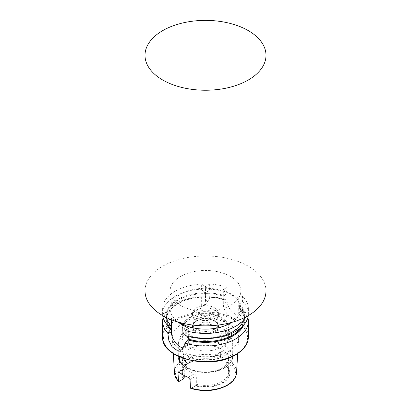 <?xml version="1.0" encoding="UTF-8"?>
<svg xmlns="http://www.w3.org/2000/svg" width="411" height="411" viewBox="0 0 411 411"><rect width="100%" height="100%" fill="white"/><g stroke="black" fill="none" stroke-linecap="round" stroke-linejoin="round"><path stroke-width="0.31" stroke-dasharray="2.06 1.54" d="M145.001 290.901A60.499 34.93 180 0 1 182.35 258.632A60.499 34.93 180 0 1 248.28 266.205A60.499 34.93 180 0 1 265.999 290.901M183.255 358.382L183.958 354.128A27.218 15.716 180 0 1 178.282 344.516A27.218 15.716 180 0 1 186.25 333.403A27.218 15.716 180 0 1 222.145 332.083C219.947 334.734 220.815 337.585 224.75 340.632L227.129 340.986L227.042 334.908L224.689 332.335L222.027 332.145L225.952 329.879L228.696 330.018L231.676 334.713L230.797 338.87L228.336 338.561L224.863 334.128L225.952 329.879M184.647 358.854L182.304 356.805L179.946 356.44L179.494 356.887M183.958 354.128L186.311 354.488L188.855 356.954L190.201 360.493L188.973 363.016L186.25 362.856M162.741 315.612A42.872 24.752 180 0 1 162.628 313.819A42.872 24.752 180 0 1 175.184 296.321A42.872 24.752 180 0 1 201.328 289.185L201.328 284.047L205.5 286.457L209.672 284.047A42.872 24.752 180 0 1 227.124 287.31L223.307 289.514L223.307 303.96A10.886 6.288 -120 0 0 231.003 317.297A10.886 6.288 -120 0 0 236.448 317.837A10.886 6.288 -120 0 0 238.704 312.853L238.704 298.407L242.521 296.203A42.872 24.752 180 0 1 248.372 308.682A42.872 24.752 180 0 1 245.958 316.871M242.521 296.203L242.521 301.335L239.413 305.245L239.413 308.527L242.521 308.846L242.521 310.649L240.769 315.34L235.816 314.518C230.812 311.487 227.915 307.233 227.124 301.756L227.124 299.953L224.01 299.634L224.01 296.357L227.124 292.447L227.124 287.31M228.948 351.117A33.163 19.147 180 0 1 193.355 355.392A33.163 19.147 180 0 1 172.358 338.253A33.163 19.147 180 0 1 182.052 324.038A33.163 19.147 180 0 1 218.729 320.02A33.163 19.147 180 0 1 238.642 338.253A33.163 19.147 180 0 1 228.948 351.117M226.744 366.73L227.632 367.326L231.83 364.906L232.631 363.596L232.821 359.332L231.804 356.584A31.39 18.125 0 0 0 222.623 351.282L221.344 351.333L220.748 352.366L214.676 355.875L215.256 354.847L216.612 354.755A23.139 13.358 180 0 1 225.793 360.057L226.744 362.841L226.744 366.73A23.139 13.358 180 0 1 228.639 372.027A23.139 13.358 180 0 1 221.863 381.475A23.139 13.358 180 0 1 196.324 384.29L196.324 375.957L194.388 373.743L188.176 377.329M214.676 355.875L214.676 359.764L215.123 360.339L219.762 357.935L220.563 356.63L220.748 352.366M184.256 377.324A23.139 13.358 180 0 1 182.361 372.027A23.139 13.358 180 0 1 184.38 366.576A23.139 13.358 180 0 1 189.137 362.579A23.139 13.358 180 0 1 214.676 359.764M189.137 349.242A23.139 13.358 180 0 1 214.352 346.345A23.139 13.358 180 0 1 228.639 358.685A23.139 13.358 180 0 1 221.863 368.133A23.139 13.358 180 0 1 196.648 371.03A23.139 13.358 180 0 1 182.361 358.685A23.139 13.358 180 0 1 189.137 349.242M189.137 328.132A23.139 13.358 180 0 1 194.644 325.779A23.139 13.358 180 0 1 216.356 325.779A23.139 13.358 180 0 1 228.639 337.575A23.139 13.358 180 0 1 221.863 347.023A23.139 13.358 180 0 1 196.648 349.92A23.139 13.358 180 0 1 182.361 337.575A23.139 13.358 180 0 1 189.137 328.132M189.137 319.609A23.139 13.358 180 0 1 214.352 316.711A23.139 13.358 180 0 1 228.639 329.052A23.139 13.358 180 0 1 225.937 335.319A23.139 13.358 180 0 1 221.863 338.5A23.139 13.358 180 0 1 185.063 335.319A23.139 13.358 180 0 1 182.361 329.052A23.139 13.358 180 0 1 189.137 319.609M196.648 319.131A12.52 7.228 180 0 1 210.293 317.564A12.52 7.228 180 0 1 218.02 324.243A12.52 7.228 180 0 1 214.352 329.355A12.52 7.228 180 0 1 200.707 330.922A12.52 7.228 180 0 1 192.98 324.243A12.52 7.228 180 0 1 196.648 319.131M180.475 276.459A35.387 20.432 0 0 0 170.113 290.901A35.387 20.432 0 0 0 191.958 309.781A35.387 20.432 0 0 0 230.525 305.347A35.387 20.432 0 0 0 240.887 290.901A35.387 20.432 0 0 0 219.042 272.025A35.387 20.432 0 0 0 180.475 276.459M179.217 322.363A35.387 20.432 180 0 1 170.113 308.682A35.387 20.432 180 0 1 180.475 294.235A35.387 20.432 180 0 1 219.042 289.806A35.387 20.432 180 0 1 240.887 308.682A35.387 20.432 180 0 1 231.783 322.363M190.735 388.436L195.436 385.919L196.324 384.29M239.921 304.505A39.333 22.708 180 0 1 233.808 331.256A39.333 22.708 180 0 1 187.735 335.751L188.253 335.895L188.253 336.481M239.813 304.572A39.179 22.62 180 0 1 233.201 331.487A39.179 22.62 180 0 1 187.848 335.684L188.253 335.895A38.634 22.307 180 0 0 232.821 331.708A38.634 22.307 180 0 0 244.134 315.936L244.134 319.213A38.634 22.307 180 0 1 241.581 327.192M239.921 308.671A39.333 22.708 180 0 1 243.702 325.055M242.521 308.846A42.872 24.752 180 0 1 247.879 317.575M163.121 317.575A42.872 24.752 180 0 1 175.184 303.827A42.872 24.752 180 0 1 201.328 296.691L205.361 296.906L205.361 293.629L201.328 289.185M242.521 301.335A42.872 24.752 180 0 1 248.372 313.819A42.872 24.752 180 0 1 248.259 315.612M170.411 325.748A39.333 22.708 180 0 1 177.691 299.434A39.333 22.708 180 0 1 204.673 292.786M209.672 284.047L209.672 289.185L205.639 293.629L205.639 296.906L209.672 296.691A42.872 24.752 180 0 1 227.124 299.953M206.327 292.786A39.333 22.708 180 0 1 224.524 295.617M209.672 289.185A42.872 24.752 180 0 1 227.124 292.447M206.327 296.958A39.333 22.708 180 0 1 224.524 299.783M224.411 299.85L224.01 299.634A38.634 22.307 180 0 0 205.639 296.906L206.178 297.04A39.179 22.62 180 0 1 224.411 299.85M185.109 335.597L187.735 335.751M165.042 316.871A42.872 24.752 180 0 1 162.628 308.682A42.872 24.752 180 0 1 201.328 284.047M169.995 319.183L171.336 318.407L177.131 321.751M223.307 289.514L238.704 298.407M209.672 296.691L209.672 298.494L205.366 304.664L201.328 306.401L201.328 296.691M167.298 325.055A39.333 22.708 180 0 1 204.673 296.958M167.601 325.394A39.179 22.62 180 0 1 204.822 297.04L205.361 296.906A38.634 22.307 180 0 0 166.866 319.213C166.265 307.711 184.498 296.927 205.135 297.138M239.479 308.733C242.567 312.036 244.119 315.53 244.134 319.213A38.634 22.307 180 0 0 239.413 308.527L239.813 308.738A39.179 22.62 180 0 1 243.399 325.394M184.256 375.582L184.256 368.991L178.996 372.027L185.207 368.441L184.518 368.148L184.256 368.991M185.207 368.441A23.139 13.358 0 0 0 194.388 373.743M183.809 378.413A23.725 13.697 180 0 1 183.84 367.27A23.725 13.697 180 0 1 215.123 360.339L215.564 360.36A24.316 14.041 180 0 0 188.305 363.211A24.316 14.041 180 0 0 183.368 378.952M171.336 318.407L171.336 319.727M183.912 347.927A12.248 7.074 -120 0 0 186.121 347.352A12.248 7.074 -120 0 0 188.659 341.747L188.659 328.41M201.328 306.401A10.886 6.288 -120 0 0 203.245 305.892A10.886 6.288 -120 0 0 205.5 300.903L205.5 286.457M201.457 310.793A5.718 3.298 180 0 1 207.689 310.079A5.718 3.298 180 0 1 211.218 313.131A5.718 3.298 180 0 1 209.543 315.463A5.718 3.298 180 0 1 203.311 316.177A5.718 3.298 180 0 1 199.782 313.131A5.718 3.298 180 0 1 201.457 310.793M201.457 288.568A5.718 3.298 180 0 1 207.689 287.854A5.718 3.298 180 0 1 211.218 290.901A5.718 3.298 180 0 1 209.543 293.238A5.718 3.298 180 0 1 203.311 293.952A5.718 3.298 180 0 1 199.782 290.901A5.718 3.298 180 0 1 201.457 288.568M196.355 310.074A12.931 7.465 180 0 1 210.447 308.456A12.931 7.465 180 0 1 218.431 315.35A12.931 7.465 180 0 1 214.645 320.631A12.931 7.465 180 0 1 200.553 322.25A12.931 7.465 180 0 1 192.569 315.35A12.931 7.465 180 0 1 196.355 310.074M196.355 307.849A12.931 7.465 180 0 1 210.447 306.231A12.931 7.465 180 0 1 218.431 313.131A12.931 7.465 180 0 1 214.645 318.407A12.931 7.465 180 0 1 200.553 320.025A12.931 7.465 180 0 1 192.569 313.131A12.931 7.465 180 0 1 196.355 307.849M242.521 310.649L238.704 312.853M162.628 336.912A42.872 24.752 180 0 1 175.184 319.409A42.872 24.752 180 0 1 221.909 314.04A42.872 24.752 180 0 1 248.372 336.912M235.236 354.744A42.056 24.28 180 0 1 175.764 354.744A42.056 24.28 180 0 1 175.764 320.41A42.056 24.28 180 0 1 235.236 320.41A42.056 24.28 180 0 1 235.236 354.744M174.485 372.931A31.03 17.914 180 0 1 183.558 359.625A31.03 17.914 180 0 1 220.563 356.63M186.543 346.011A26.813 15.479 180 0 1 224.457 346.011A26.813 15.479 180 0 1 224.457 367.902A26.813 15.479 180 0 1 186.543 367.902A26.813 15.479 180 0 1 186.543 346.011M186.25 345.266A27.218 15.716 180 0 1 215.919 341.86A27.218 15.716 180 0 1 232.718 356.378A27.218 15.716 180 0 1 224.75 367.491A27.218 15.716 180 0 1 195.081 370.897A27.218 15.716 180 0 1 178.282 356.378A27.218 15.716 180 0 1 186.25 345.266M227.042 334.908A27.218 15.716 180 0 1 232.718 344.516A27.218 15.716 180 0 1 224.75 355.628A27.218 15.716 180 0 1 188.855 356.954M190.344 317.713A21.439 12.376 180 0 1 220.656 317.713A21.439 12.376 180 0 1 220.656 335.217A21.439 12.376 180 0 1 190.344 335.217A21.439 12.376 180 0 1 190.344 317.713M214.737 331.8A13.065 7.542 180 0 1 196.263 331.8A13.065 7.542 180 0 1 196.263 321.13A13.065 7.542 180 0 1 214.737 321.13A13.065 7.542 180 0 1 214.737 331.8M214.352 331.132A12.52 7.228 180 0 1 200.707 332.699A12.52 7.228 180 0 1 192.98 326.021A12.52 7.228 180 0 1 196.648 320.909A12.52 7.228 180 0 1 210.293 319.342A12.52 7.228 180 0 1 218.02 326.021A12.52 7.228 180 0 1 214.352 331.132M232.631 363.596A31.03 17.914 180 0 1 236.515 372.931M231.83 364.906A29.946 17.288 180 0 1 226.677 385.364A29.946 17.288 180 0 1 191.238 388.338M227.632 367.326A24.316 14.041 180 0 1 222.695 383.067A24.316 14.041 180 0 1 195.436 385.919M227.191 367.306A23.725 13.697 180 0 1 222.279 382.549A23.725 13.697 180 0 1 195.877 385.384M239.413 305.245A38.634 22.307 180 0 1 244.134 315.936C244.016 321.89 240.281 327.064 232.934 331.456C221.611 338.196 202.566 339.979 188.099 335.633M206.178 292.873A39.179 22.62 180 0 1 224.411 295.679M205.639 293.629A38.634 22.307 180 0 1 224.01 296.357M170.524 325.682A39.179 22.62 180 0 1 204.822 292.873M168.5 325.635A38.634 22.307 180 0 1 166.866 319.213L166.866 315.936A38.634 22.307 180 0 1 205.361 293.629M170.704 325.625A38.634 22.307 180 0 1 166.866 315.936C166.876 319.337 168.212 322.589 170.868 325.692M179.17 381.372A29.946 17.288 180 0 1 184.323 360.915A29.946 17.288 180 0 1 219.762 357.935M216.612 354.755L222.623 351.282M231.804 356.584L225.793 360.057M226.744 362.841L232.821 359.332M190.052 379.579L196.324 375.957M227.124 301.756L223.307 303.96M185.109 343.791L188.659 341.747M209.672 298.494L205.5 300.903M183.871 354.174L179.946 356.44M240.769 315.34L236.448 317.837M173.293 353.511L172.358 338.253M228.639 358.685L228.639 372.027M194.644 325.779L188.505 328.42C182.674 331.23 179.263 336.599 178.282 344.516L178.282 356.378C177.254 370.403 209.009 377.771 224.581 367.866C231.552 363.612 232.883 358.937 232.718 356.378L232.718 344.516C232.451 336.28 227.242 331.22 223.276 328.892L216.356 325.779M228.639 329.052L228.639 337.575M225.937 335.319C230.89 328.81 229.615 322.995 222.115 317.873C218.976 315.987 215.272 314.734 211.002 314.107L205.721 313.716C199.427 313.721 193.961 315.021 189.322 317.611C181.451 322.733 180.033 328.636 185.063 335.319M218.02 324.243L218.02 326.021C218.832 320.287 203.753 316.424 196.535 321.155C194.172 322.594 192.985 324.212 192.98 326.021L192.98 324.243M170.113 290.901L170.113 308.682M248.372 308.682L248.372 313.819M224.159 299.896C218.462 298.109 212.364 297.189 205.865 297.138M162.628 308.682L162.628 313.819M240.887 290.901L240.887 308.682M182.361 329.052L182.361 337.575M182.361 358.685L182.361 372.027M184.38 366.576L183.84 367.27C188.567 360.637 203.764 357.226 215.251 360.426M237.707 353.511L238.642 338.253M181.934 349.771L186.121 347.352M205.366 304.664L203.245 305.892M184.518 368.148L178.235 371.775M215.256 354.847L221.344 351.333M188.973 363.016L185.304 365.132M230.797 338.87L227.129 340.986M211.218 290.901L211.218 313.131M218.431 313.131L218.431 315.35M192.569 313.131L192.569 315.35M199.782 290.901L199.782 313.131"/><path stroke-width="0.62" d="M248.28 30.614A60.499 34.93 180 0 1 265.999 55.31A60.499 34.93 180 0 1 228.65 87.579A60.499 34.93 180 0 1 162.72 80.006A60.499 34.93 180 0 1 145.001 55.31A60.499 34.93 180 0 1 182.35 23.042A60.499 34.93 180 0 1 248.28 30.614M265.999 55.31L265.999 290.901A60.499 34.93 180 0 1 228.65 323.174A60.499 34.93 180 0 1 162.72 315.602A60.499 34.93 180 0 1 145.001 290.901L145.001 55.31M186.25 362.856L183.255 358.382M179.494 356.887L179.653 360.94L182.664 364.932L185.304 365.132L186.358 362.507L184.647 358.854M177.978 372.613L178.235 371.775L178.996 372.027L177.978 372.613L178.508 381.367C176.047 378.793 174.706 375.978 174.485 372.931L173.293 353.511M190.735 388.436C204.01 392.104 216.171 391.102 227.216 385.415C232.955 382.06 236.053 377.894 236.515 372.931A31.03 17.914 180 0 1 227.442 384.963A31.03 17.914 180 0 1 190.437 387.958L190.052 379.579L188.176 377.329A31.662 18.279 180 0 1 178.996 372.027M231.783 322.363A35.387 20.432 180 0 1 230.525 323.128A35.387 20.432 180 0 1 179.217 322.363M188.253 336.481L188.253 339.173L185.109 343.103L185.109 343.791L181.934 349.771L176.93 350.285L172.05 346.74L168.859 340.442L167.786 333.1A42.872 24.752 180 0 1 162.628 321.325A42.872 24.752 180 0 1 163.121 317.575M243.702 325.055A39.333 22.708 180 0 1 233.309 335.715A39.333 22.708 180 0 1 187.735 339.918M247.879 317.575A42.872 24.752 180 0 1 248.372 321.325A42.872 24.752 180 0 1 235.816 338.828A42.872 24.752 180 0 1 185.109 343.103M245.958 316.871A42.872 24.752 180 0 1 235.816 326.185A42.872 24.752 180 0 1 185.109 330.459L185.109 335.597A42.872 24.752 180 0 0 235.816 331.323A42.872 24.752 180 0 0 248.259 315.612M167.786 333.1L170.93 329.17L170.93 325.892L167.786 325.594A42.872 24.752 180 0 1 162.741 315.612M167.786 325.594L167.786 320.457A42.872 24.752 180 0 1 165.042 316.871M167.786 320.457L169.995 319.183M177.131 321.751L188.659 328.41L185.109 330.459M170.411 329.915A39.333 22.708 180 0 1 167.298 325.055M170.704 325.625A38.634 22.307 180 0 0 170.93 325.892L170.524 325.682M190.437 387.958L191.238 388.338M174.485 372.931A31.03 17.914 180 0 0 178.369 380.992L179.17 381.372L183.368 378.952L184.256 377.324L184.256 375.582M171.336 319.727L171.336 331.744A12.248 7.074 -120 0 0 183.912 347.927M235.816 354.416A42.872 24.752 180 0 1 189.091 359.779A42.872 24.752 180 0 1 162.628 336.912C160.886 358.68 211.11 370.455 235.647 354.785C243.913 349.905 248.152 343.945 248.372 336.912A42.872 24.752 180 0 1 235.816 354.416M241.581 327.192A38.634 22.307 180 0 1 232.821 334.986A38.634 22.307 180 0 1 188.253 339.173M243.399 325.394A39.179 22.62 180 0 1 233.201 335.653A39.179 22.62 180 0 1 187.848 339.851M170.524 329.848A39.179 22.62 180 0 1 167.601 325.394M170.93 329.17A38.634 22.307 180 0 1 168.5 325.635M167.786 333.794L171.336 331.744M162.628 321.325L162.628 336.912M248.372 321.325L248.372 336.912M236.515 372.931L237.707 353.511"/></g></svg>
